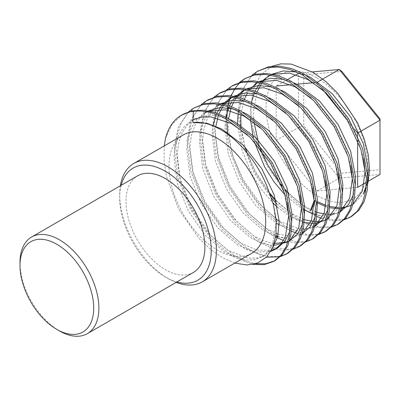 <?xml version="1.0" encoding="UTF-8"?>
<svg xmlns="http://www.w3.org/2000/svg" width="400" height="400" viewBox="0 0 400 400"><rect width="100%" height="100%" fill="white"/><g stroke="black" fill="none" stroke-linecap="round" stroke-linejoin="round"><path stroke-width="0.3" stroke-dasharray="2 1.5" d="M121.145 185.33A64.72 37.365 -120 0 0 119.685 197.74A64.72 37.365 -120 0 0 165.445 277.005A64.72 37.365 -120 0 0 176.925 281.945M176.15 282.395A68.375 39.48 60 0 1 168.035 278.5L165.445 277.005L168.035 278.5A68.375 39.48 60 0 1 168.03 278.5A68.375 39.48 60 0 1 119.685 194.755A68.375 39.48 60 0 1 120.37 185.775M316.93 77.935A71.975 41.555 60 0 1 367.825 166.085A71.975 41.555 60 0 1 316.93 195.47A71.975 41.555 60 0 1 266.035 107.32A71.975 41.555 60 0 1 316.93 77.935M365.97 189.025L367.96 183.025M326.165 205.465L328.82 206.27M338.415 207.745L341.32 207.69M346.635 206.87L353.345 204.165L363.36 194M304.67 209.575L308.51 212.09L316.775 216.485M321.69 218.435L333.52 220.9L344.14 219.81M311.26 210.085L311.055 210.62L310.1 211.17L321.515 216.875L332.675 219.755L342.925 219.55L351.695 216.365M188.515 111.87L178.215 127.255L174.275 148.545L178.13 178.675L190.57 209.655L209.59 236.845L232.165 256.165L252.67 264.435M195.345 107.17L187.425 113.62L181.31 122.865L177.4 134.44L175.865 147.625L179.72 177.755L192.16 208.74L211.18 235.925L233.76 255.245L244.75 260.79L255.53 263.72M274.55 260.885L275.355 260.44M201.24 104.525L190.94 119.91L187 141.2L190.85 171.33L203.295 202.31L222.315 229.495L244.89 248.82L266.275 257.235M279.605 256.79L280.525 256.54M208.065 99.82L200.15 106.27L194.035 115.515L190.125 127.095L188.59 140.28L192.44 170.41L204.885 201.39L223.905 228.58L246.48 247.9L257.895 253.605L269.06 256.485L279.305 256.28L288.075 253.095M213.965 97.18L203.665 112.565L199.72 133.85L203.575 163.985L216.02 194.965L235.04 222.15L257.615 241.47L272.335 248.325M272.435 248.355L283.39 250.32L293.245 249.195M220.79 92.475L212.875 98.925L206.755 108.17L202.85 119.75L201.31 132.935L205.165 163.065L217.61 194.045L236.63 221.23L259.205 240.555L272.885 247.07M273.235 247.185L288.23 249.38L300.8 245.75M226.685 89.835L216.39 105.22L212.445 126.505L216.3 156.635L228.745 187.62L247.76 214.805L270.34 234.125L275.67 237.12M283.515 240.475L295.35 242.935L305.97 241.85M233.515 85.13L225.6 91.58L219.48 100.825L215.575 112.405L214.035 125.59L217.89 155.72L230.335 186.7L249.35 213.885L271.93 233.205L275.915 235.5M277.74 236.445L297.23 242.035L305.96 241.34L313.525 238.405M239.41 82.485L229.11 97.875L225.17 119.16L229.025 149.29L241.465 180.275L260.485 207.46L283.06 226.78L291.325 231.175M297.88 233.665L308.835 235.63L318.695 234.505M227.72 134.23L233.265 157.09L243.055 179.355L262.075 206.54L284.65 225.86L296.065 231.57L307.23 234.445L317.475 234.24L326.245 231.055M276.79 203.955L295.785 219.435L314.53 227.355L331.42 227.16M275.86 200.365L297.375 218.515L308.79 224.22L319.955 227.1L330.2 226.895L338.97 223.71M182.62 114.515L172.205 124.07L165.47 138.575M246.24 77.785L245.45 78.255M240.305 82.205L239.625 82.86M235.26 88.15L234.695 89.01M231.175 95.77L230.74 96.855M229.415 100.715L229.005 102.16M228.23 105.36L227.955 106.725M226.78 117.545L226.74 119.305M252.135 75.14L241.835 90.525L237.895 111.815L241.745 141.945L254.19 172.925L271.55 198.22M258.96 70.44L251.045 76.89L244.925 86.135L241.02 97.71L239.485 110.895L240.655 128.325L245.11 147.085M247.05 152.75L255.78 172.01L269.805 193.27M193.34 272.47A55.78 32.205 60 0 1 165.445 269.705A55.78 32.205 60 0 1 129.005 220.55A55.78 32.205 60 0 1 137.555 175.855M251.55 253.405A68.375 39.48 60 0 1 217.36 250.02A68.375 39.48 60 0 1 172.69 189.765A68.375 39.48 60 0 1 183.17 134.975M234.805 263.075L222.87 257.86L210.49 249.305L198.665 237.99L178.635 209.1L166.455 176.48L164.045 160.62L164.25 145.9M380 118.9L380 169.74L341.87 173.145L303.74 125.71L303.74 74.87L341.87 71.465M59.445 330.91A55.78 32.205 60 0 1 20 262.59M311.055 210.62A86.37 49.865 60 0 1 253.005 128.505L258.59 147.41L266.915 165.58L283.835 190.365L304.055 209.145M314.945 200.42L314.22 202.46M271.945 66.25L260.605 75.005L253.36 89.115L250.795 107.42L253.005 128.505M290.845 84.745L296.745 84.22M314.35 82.645L316.845 82.425M357.645 187.355L316.93 190.99L276.215 140.34L276.215 86.05L287.675 79.435M357.645 135.835L357.645 140.48M317.095 82.615L322.89 89.825M347.755 120.76L354.435 129.07M312.33 71.915L299.015 73.105M303.74 74.87L298.57 73.145L298.57 127.435L339.285 178.085L380 174.45L380 169.74M276.215 140.34L298.57 127.435L303.74 125.71M316.93 190.99L339.285 178.085L341.87 173.145M366.42 182.29L368.39 181.15M310.1 211.17L310.635 209.79M315.07 201.525L316.845 202.55M325.945 206.665L329.625 207.755M339.685 208.82L341.1 208.71M351.465 205.24L353.115 204.105M363.655 158.92L357.63 138.725L347.62 118.985L336.71 103.85L323.88 90.755M272.8 74.305L270.695 75.125M261.15 81.88L260.195 82.945M255 91.115L254.425 92.4M251.43 102.43L250.345 112.575L250.32 116.075M250.34 116.99L250.425 119.145M253.35 138.095L254.335 141.76M285.1 195.03L301.35 208.265L304.12 209.895M315.405 214.7L327.725 216.115L338.08 212.98L340.325 211.685M338.74 212.585L340.39 211.45M350.935 166.265L344.91 146.075L334.895 126.33L323.99 111.2L311.155 98.1M260.075 81.655L257.97 82.47M255.085 83.925L244.3 94.68L238.42 111.385M237.615 124.335L241.64 149.21L251.905 174.245L261.55 189.56L272.995 203M277.53 207.28L288.63 215.615L304.175 222.445M314.24 223.515L315.65 223.405M326.015 219.93L327.67 218.8M338.21 173.61L332.185 153.42L322.175 133.675L311.265 118.545L298.435 105.445M247.35 89L245.245 89.815M235.7 96.575L234.75 97.64M232.715 100.275L231.59 102M229.55 105.81L228.98 107.09M225.98 117.125L224.9 127.27L228.23 154.055L239.18 181.595L255.965 205.765L276.395 223.26M279.21 224.885L297.405 230.79L312.63 227.675M313.29 227.275L314.945 226.145M325.485 180.96L319.46 160.765L309.45 141.02L298.54 125.89L285.71 112.795M234.625 96.345L232.525 97.16M222.98 103.92L222.025 104.985M216.83 113.155L216.255 114.44M213.135 125.13L212.175 134.615L215.505 161.4L226.455 188.94L243.24 213.11L263.18 230.305L275.8 236.295M277.635 236.85L289.735 238.14L299.905 235.02M300.57 234.62L302.22 233.49M312.76 188.305L306.735 168.11L296.725 148.37L285.815 133.235L272.985 120.14M221.905 103.69L219.8 104.51M216.915 105.96L209.845 111.71L204.37 119.94L200.86 130.235L199.45 141.96L202.78 168.745L213.73 196.285L230.515 220.455L250.455 237.65L262.185 243.34L273.47 245.57M287.845 241.97L289.495 240.835M300.04 195.65L294.015 175.455L284 155.715L273.095 140.58L260.26 127.485M209.18 111.035L207.075 111.855M208.425 110.89L204.19 113.305L197.12 119.055L191.65 127.285L188.135 137.585L186.73 149.305L190.055 176.09L201.01 203.63L217.79 227.805L237.735 244.995L255.22 252.265L270.705 251.45M287.315 202.995L281.29 182.805L271.28 163.06L260.37 147.93L247.54 134.83M193.005 119.825L191.465 120.655L184.4 126.4L178.925 134.63L175.41 144.93L174.005 156.65L177.335 183.435L188.285 210.975L205.07 235.15L225.01 252.345L244.95 260.01L253.995 259.86L261.735 257.055L268.03 251.755L272.685 244L276.015 222.895L273.555 205.56L267.225 186.95M307.115 75.73L296.75 72.055M272.045 74.16L265.11 79.245M262.485 82.195L261.65 83.31M257.07 91.88L253.525 110.74L253.655 118.175M253.75 119.565L253.97 121.935M258.79 144.09L260.53 149.055M281.945 186.145L285.345 190.075M288.765 193.685L303.7 205.905M304.65 206.5L317.065 212.395M326.095 214.27L328.73 214.37M334.305 213.79L340.335 211.65M353.415 194.77L355.275 185.34M294.395 83.075L284.03 79.4M259.32 81.505L258.265 82.085M249.76 89.545L247.495 92.815M244.35 99.225L241.15 112.925M241.03 126.91L245.54 149.78L255.085 172.41L270.41 194.91M276.045 201.03L291.81 213.775L304.34 219.74M314.59 221.69L316.005 221.715M321.58 221.14L327.61 218.995M325.355 220.325L328.535 218.49L338 208.535L342.55 192.685M281.67 90.42L271.305 86.745M246.595 88.855L244.98 89.765M237.035 96.89L236.205 98M234.77 100.16L233.715 102.005M231.625 106.575L231.125 107.925M228.63 118.555L228.08 125.43L231.41 152.215L242.36 179.755L257.73 202.305L276.095 219.165M279.2 221.195L299.08 228.8L308.095 228.635L315.81 225.835M327.965 209.46L329.83 200.03M268.945 97.77L258.58 94.09M233.875 96.2L232.255 97.11M224.315 104.235L223.48 105.35M218.9 113.92L218.4 115.27M215.87 126.195L215.355 132.78L218.685 159.565L229.635 187.105L246.42 211.275L266.36 228.47L276.16 233.445M278.235 234.21L291.765 236.38L303.085 233.18M315.24 216.805L317.105 207.38M256.22 105.115L245.855 101.435M221.15 103.545L213.025 109.875L207.55 118.1L204.04 128.4L202.63 140.125L205.96 166.91L216.915 194.45L233.695 218.62L253.64 235.815L264.025 241.02L274.155 243.55M287.905 241.76L289.44 241.035M302.52 224.15L304.38 214.725M243.5 112.46L233.135 108.785M207.37 111.47L200.305 117.22L194.83 125.445L191.315 135.745L189.91 147.47L193.24 174.255L204.19 201.795L220.975 225.965L240.915 243.16L256.825 250.085L271.31 250.38M289.795 231.495L291.655 222.07M230.775 119.805L211.22 114.855L194.645 118.815L187.58 124.565L182.105 132.795L178.59 143.095L177.185 154.815L180.515 181.6L191.465 209.14L208.25 233.315L228.19 250.505L248.13 258.175L257.175 258.02L264.915 255.22L272.13 248.765M350.8 205.635L353.345 204.165M270.415 75.07L270.99 74.74M242.36 91.27L245.54 89.435M313.285 227.295L314.875 226.375M229.635 98.615L232.82 96.78M300.565 234.64L302.155 233.72M219.52 104.455L220.095 104.125M287.185 242.365L290.365 240.53M191.465 120.655L194.645 118.815M261.735 257.055L264.915 255.22M119.685 197.74L119.685 194.755"/><path stroke-width="0.6" d="M59.445 330.91L56.86 329.415A52.125 30.095 -120 0 0 93.715 308.135A52.125 30.095 -120 0 0 56.86 244.295A52.125 30.095 -120 0 0 20 265.575A52.125 30.095 -120 0 0 56.86 329.415L59.445 330.91A55.78 32.205 60 0 0 87.335 333.67L193.34 272.47A55.78 32.205 60 0 0 201.89 227.77A55.78 32.205 60 0 0 165.445 178.615A55.78 32.205 60 0 0 137.555 175.855L31.555 237.055A55.78 32.205 60 0 1 59.445 239.815A55.78 32.205 60 0 1 95.885 288.97A55.78 32.205 60 0 1 87.335 333.67M176.925 281.945A64.72 37.365 -120 0 0 210.845 243.69A64.72 37.365 -120 0 0 165.445 171.315A64.72 37.365 -120 0 0 121.145 185.33M120.37 185.775A68.375 39.48 60 0 1 133.845 163.45A68.375 39.48 60 0 1 168.035 166.84A68.375 39.48 60 0 1 212.705 227.095A68.375 39.48 60 0 1 202.22 281.885A68.375 39.48 60 0 1 176.15 282.395M307.115 75.73L310.895 77.62L332.425 93.895L350.8 117.15L363.345 143.77L368.265 169.635L367.27 182.94L363.36 194L365.97 189.025M367.96 183.025L369.565 169.77L368.27 154.73L364.17 138.795L357.46 122.675L337.735 93.26L325.7 81.425L312.965 72.29L291.075 64.065L280.995 63.845L271.945 66.25M317.4 201.68L326.165 205.465M328.82 206.27L338.415 207.745M341.32 207.69L346.635 206.87M316.775 216.485L321.69 218.435M344.14 219.81L350.105 217.285L357.25 211.28L362.55 202.505L365.635 191.4L366.4 178.66L360.96 149.45L346.925 119.385L326.315 93.12L302.15 74.715L289.96 69.455L277.98 67.05L266.915 67.725L257.37 71.355L252.135 75.14M350.105 217.285L351.695 216.365L358.84 210.36L364.14 201.59L367.23 190.485L367.995 177.745L362.55 148.53L348.515 118.47L327.905 92.2L303.74 73.8L291.55 68.535L279.57 66.13L268.505 66.805L257.37 71.355M252.67 264.435L264.07 264.695L273.76 261.36L280.905 255.355L286.205 246.585L289.295 235.475L290.06 222.74L284.615 193.525L270.58 163.46L249.97 137.195L225.805 118.79C214.395 112.62 203.575 110.13 193.34 111.33L192.9 122.49C201.505 121.58 210.78 123.975 220.73 129.675C239.4 140.285 257.705 162.74 267.225 186.95L273.235 203.87L276.195 220.27L275.965 235.15L272.645 247.635L266.435 257.075L257.665 262.965L246.92 264.985L234.805 263.075M255.53 263.72L265.74 263.765L274.55 260.885M273.76 261.36L275.355 260.44L282.495 254.435L287.795 245.665L290.885 234.56L291.65 221.82L286.205 192.605L272.17 162.545L251.565 136.275L227.395 117.875L215.21 112.61L203.23 110.205L192.165 110.885L181.52 115.15A86.37 49.865 60 0 1 193.34 111.33M266.275 257.235L279.605 256.79M280.525 256.54L286.485 254.015L293.63 248.01L298.93 239.235L302.02 228.13L302.785 215.39L297.34 186.18L283.305 156.115L262.695 129.85L238.53 111.445L226.345 106.185L214.36 103.78L203.295 104.455L193.755 108.085L188.515 111.87M286.485 254.015L288.075 253.095L295.22 247.09L300.52 238.32L303.61 227.215L304.375 214.475L298.93 185.26L284.895 155.2L264.285 128.93L240.12 110.53L227.935 105.265L215.95 102.86L204.885 103.535L193.755 108.085M293.245 249.195L299.21 246.67L306.355 240.665L311.655 231.89L314.745 220.785L315.505 208.045L310.065 178.835L296.03 148.77L275.42 122.505L251.255 104.1L239.065 98.84L227.085 96.435L216.02 97.11L206.475 100.74L201.24 104.525M272.885 247.07L273.235 247.185M299.21 246.67L300.8 245.75L307.945 239.745L313.245 230.975L316.335 219.865L317.1 207.13L311.655 177.915L297.62 147.85L277.01 121.585L252.845 103.18L240.655 97.92L228.675 95.515L217.61 96.19L208.065 99.82L206.475 100.74M275.67 237.12L283.515 240.475M305.97 241.85L311.935 239.32L319.08 233.315L324.375 224.545L327.465 213.44L328.23 200.7L322.785 171.49L308.755 141.425L288.145 115.155L263.975 96.755L251.79 91.495L239.81 89.085L228.745 89.765L219.2 93.395L213.965 97.18M275.915 235.5L277.74 236.445M311.935 239.32L313.525 238.405L320.67 232.4L325.97 223.625L329.055 212.52L329.82 199.78L324.375 170.57L310.345 140.505L289.735 114.24L265.565 95.835L253.38 90.575L241.4 88.17L230.335 88.845L220.79 92.475L219.2 93.395M291.325 231.175L297.88 233.665M318.695 234.505L324.655 231.975L331.8 225.97L337.1 217.2L340.19 206.095L340.955 193.355L335.51 164.14L321.475 134.08L300.865 107.81L276.7 89.41L264.515 84.145L252.535 81.74L241.47 82.42L231.925 86.05L226.685 89.835M324.655 231.975L326.25 231.055L333.39 225.055L338.69 216.28L341.78 205.175L342.545 192.435L337.1 163.225L323.065 133.16L302.46 106.89L278.29 88.49L266.105 83.23L254.125 80.825L243.06 81.5L233.515 85.13L231.925 86.05M331.42 227.16L337.38 224.63L344.525 218.625L349.825 209.855L352.915 198.745L353.68 186.01L348.235 156.795L334.2 126.73L313.59 100.465L289.425 82.06L277.24 76.8L265.255 74.395L254.19 75.07L244.65 78.7L239.41 82.485M337.38 224.63L338.97 223.71L346.115 217.705L351.415 208.935L354.505 197.83L355.27 185.09L349.825 155.88L335.79 125.815L315.18 99.545L291.015 81.145L278.83 75.88L266.845 73.475L255.78 74.155L244.65 78.7M164.25 145.9L165.47 138.575A86.37 49.865 60 0 1 181.52 115.15M245.45 78.255L240.305 82.205M239.625 82.86L235.26 88.15M234.695 89.01L231.175 95.77M230.74 96.855L229.415 100.715M229.005 102.16L228.23 105.36M227.955 106.725L226.78 117.545M226.74 119.305L227.72 134.23M271.55 198.22L276.79 203.955M245.11 147.085L247.05 152.75M269.805 193.27L275.86 200.365M133.845 163.45L183.17 134.975A68.375 39.48 60 0 1 217.36 138.36A68.375 39.48 60 0 1 262.03 198.615A68.375 39.48 60 0 1 251.55 253.405L202.22 281.885M316.845 82.425L339.285 69.51L341.87 71.465L380 118.9L380 120.16L339.285 69.51L312.33 71.915M20 265.575L20 262.59A55.78 32.205 60 0 1 31.555 237.055M304.055 209.145L304.67 209.575M314.22 202.46L311.26 210.085M276.215 86.05L290.845 84.745M296.745 84.22L314.35 82.645M354.435 129.07L357.645 133.065L357.645 135.835M357.645 140.48L357.645 187.355L366.42 182.29M322.89 89.825L347.755 120.76M357.645 133.065L380 120.16L380 174.45L368.39 181.15M299.015 73.105L287.675 79.435M310.635 209.79L314.075 200.92L315.07 201.525M316.845 202.55L325.945 206.665M329.625 207.755L339.685 208.82M341.1 208.71L351.465 205.24M353.115 204.105L362.36 191.025L365.08 171.47L363.655 158.92M323.88 90.755L307.715 79.455L289.37 73.06L272.8 74.305M270.695 75.125L267.81 76.575L261.15 81.88M260.195 82.945L255 91.115M254.425 92.4L251.43 102.43M250.32 116.075L250.34 116.99M250.425 119.145L253.35 138.095M254.335 141.76L264.625 166.9L274 181.835L285.1 195.03M304.12 209.895L315.405 214.7M338.08 212.98L338.74 212.585M340.39 211.45L349.635 198.37L352.36 178.82L350.935 166.265M311.155 98.1L294.99 86.8L276.65 80.405L260.075 81.655M257.97 82.47L255.085 83.925L257.69 82.42L249.76 89.545M238.42 111.385L237.625 119.92L237.615 124.335M272.995 203L277.53 207.28M304.175 222.445L314.24 223.515M315.65 223.405L326.015 219.93M327.67 218.8L336.91 205.715L339.635 186.165L338.21 173.61M298.435 105.445L282.265 94.145L263.925 87.75L247.35 89M245.245 89.815L242.36 91.27L235.7 96.575M234.75 97.64L232.715 100.275M231.59 102L229.55 105.81M228.98 107.09L225.98 117.125M276.395 223.26L279.21 224.885M313.285 227.295L312.63 227.675L313.29 227.275M314.945 226.145L324.19 213.065L326.91 193.51L325.485 180.96M285.71 112.795L269.545 101.49L251.2 95.095L234.625 96.345M232.525 97.16L229.635 98.615L222.98 103.92M222.025 104.985L216.83 113.155M216.255 114.44L213.135 125.13M275.8 236.295L277.635 236.85M300.565 234.64L299.905 235.02L300.57 234.62M302.22 233.49L311.465 220.41L314.185 200.855L312.76 188.305M272.985 120.14L256.82 108.84L238.475 102.445L221.905 103.69M219.8 104.51L216.915 105.96L219.52 104.455M273.47 245.57L287.845 241.97M289.495 240.835L298.74 227.755L301.465 208.2L300.04 195.65M260.26 127.485L244.095 116.185L225.755 109.79L209.18 111.035M207.075 111.855L204.19 113.305M270.705 251.45L274.46 249.71L280.755 244.41L285.41 236.65L288.74 215.55L287.315 202.995M247.54 134.83L231.37 123.53L210.86 116.865L201.35 117.145L193.005 119.825M314.075 200.92L315.03 200.37M296.75 72.055L283.465 70.9L272.045 74.16M265.11 79.245L262.485 82.195M261.65 83.31L257.07 91.88M253.655 118.175L253.75 119.565M253.97 121.935L258.79 144.09M260.53 149.055L267.81 165.065L281.945 186.145M285.345 190.075L288.765 193.685M303.7 205.905L304.65 206.5M317.065 212.395L326.095 214.27M328.73 214.37L334.305 213.79M340.335 211.65L348.525 204.625L353.415 194.77M355.275 185.34L355.54 176.98L350.62 151.115L338.08 124.495L319.705 101.24L298.17 84.965L294.395 83.075M284.03 79.4L270.74 78.25L259.32 81.505M247.495 92.815L244.35 99.225M241.15 112.925L240.805 118.085L241.03 126.91M270.41 194.91L276.045 201.03M304.34 219.74L314.59 221.69M316.005 221.715L321.58 221.14M327.61 218.995L328.535 218.49M342.55 192.685L342.815 184.33L337.895 158.46L325.355 131.84L306.98 108.585L285.45 92.31L281.67 90.42M271.305 86.745L258.02 85.595L246.595 88.855M244.98 89.765L237.035 96.89M236.205 98L234.77 100.16M233.715 102.005L231.625 106.575M231.125 107.925L228.63 118.555M276.095 219.165L279.2 221.195M314.875 226.375L323.075 219.315L327.965 209.46M329.83 200.03L330.09 191.675L325.17 165.805L312.63 139.185L294.255 115.93L272.725 99.655L268.945 97.77M258.58 94.09L245.295 92.94L233.875 96.2M232.255 97.11L224.315 104.235M223.48 105.35L218.9 113.92M218.4 115.27L215.87 126.195M276.16 233.445L278.235 234.21M302.155 233.72L310.35 226.66L315.24 216.805M317.105 207.38L317.37 199.02L312.45 173.155L299.905 146.53L281.53 123.28L260 107L256.22 105.115M245.855 101.435L232.57 100.285L221.15 103.545M274.155 243.55L287.905 241.76M289.44 241.035L297.63 234.005L302.52 224.15M304.38 214.725L304.645 206.365L299.725 180.5L287.185 153.875L268.81 130.625L247.275 114.35L243.5 112.46M233.135 108.785L219.845 107.63L208.425 110.89M271.31 250.38L277.64 247.875L284.905 241.355L289.795 231.495M291.655 222.07L291.92 213.71L287 187.845L274.46 161.225L256.085 137.97L234.555 121.695L230.775 119.805M272.13 248.765L277.695 236.63L279.195 221.06L274.275 195.19L261.735 168.57L243.36 145.315L221.83 129.04L206.975 123.305L192.9 122.49M267.81 76.575L270.415 75.07M340.325 211.685L341.26 211.145M274.46 249.71L277.64 247.875"/></g></svg>

